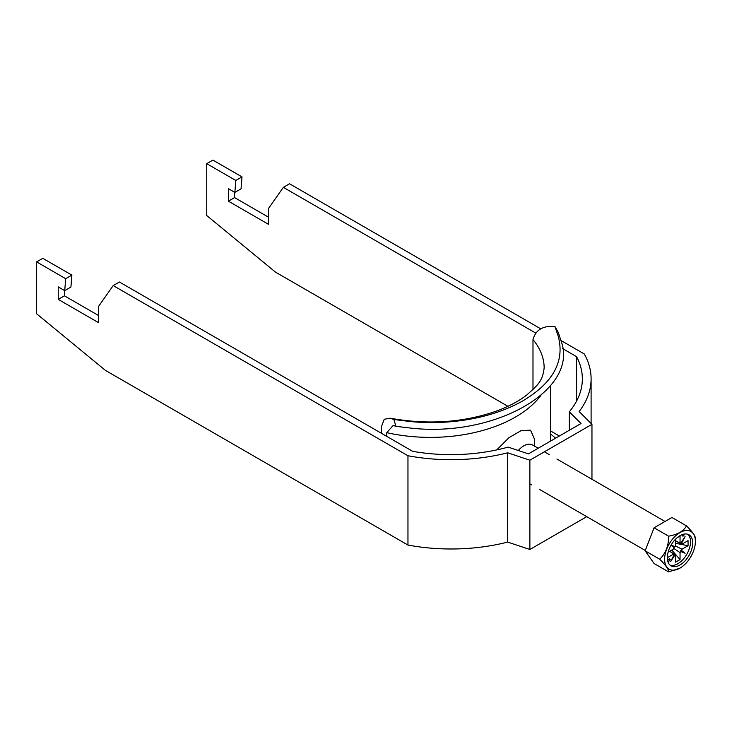 <?xml version="1.0" encoding="UTF-8"?>
<svg xmlns="http://www.w3.org/2000/svg" width="732" height="732" viewBox="0 0 732 732"><rect width="100%" height="100%" fill="white"/><g stroke="black" fill="none" stroke-linecap="round" stroke-linejoin="round"><path stroke-width="1.1" d="M683.112 534.333A1.098 0.631 120 0 0 682.489 535.568A1.098 0.631 120 0 0 682.718 536.062A1.098 0.631 120 0 0 683.56 535.769A1.098 0.631 120 0 0 684.036 534.671A1.098 0.631 120 0 0 683.807 534.168A1.098 0.631 120 0 0 683.789 534.159M538.203 448.24L532.548 444.974A17.495 10.102 120 0 0 518.311 450.5M695.4 541.433A21.759 12.563 120 0 0 680.019 532.557A21.759 12.563 120 0 0 664.629 559.202A21.759 12.563 120 0 0 680.019 568.087A21.759 12.563 120 0 0 695.4 541.433L695.4 538.578C695.519 536.108 692.536 531.871 686.47 525.878L671.93 517.478L654.069 527.79L645.139 550.812L654.069 563.512L668.609 571.902C668.783 569.505 665.8 565.278 659.678 559.202C665.754 553.401 668.728 545.724 668.609 536.19C677.686 534.552 683.642 531.112 686.47 525.878M667.337 557.638A17.934 10.358 120 0 0 671.052 565.854A17.934 10.358 120 0 0 684.868 561.051A17.934 10.358 120 0 0 692.701 542.998A17.934 10.358 120 0 0 688.986 534.79A17.934 10.358 120 0 0 675.16 539.594A17.934 10.358 120 0 0 667.337 557.638M670.027 565.113A17.934 10.358 120 0 0 683.404 559.028A17.934 10.358 120 0 0 690.532 541.744A17.934 10.358 120 0 0 687.833 534.278M673.87 548.469L680.046 552.605L680.046 559.587L671.766 550.043M675.654 540.866L680.046 542.998L680.046 536.016L677.228 537.636M669.762 551.196L675.654 555.149L675.654 562.121L680.046 559.587M671.015 545.203L674.209 547.728L674.081 546.896L674.867 546.584A6.661 3.843 120 0 1 675.654 545.532L675.654 539.081M668.106 552.157L673.687 548.936A6.661 3.843 120 0 1 674.209 547.728M669.643 551.269L673.687 554.005L667.639 557.5L667.639 554.252M675.343 545.916L682.014 549.201L688.062 545.715L675.654 543.318M675.654 541.003L682.014 544.132L688.062 540.637L688.062 545.715M668.106 562.222L670.201 559.614L669.423 558.516L667.648 560.721M682.014 544.132A6.661 3.843 120 0 0 681.492 543.519L685.07 536.565L680.833 543.144A6.661 3.843 120 0 0 680.046 542.998M680.046 552.605A6.661 3.843 120 0 0 680.833 551.553L685.07 553.236L681.492 550.409A6.661 3.843 120 0 0 682.014 549.201M673.687 554.005A6.661 3.843 120 0 0 674.209 554.618L670.631 561.572L674.867 554.993A6.661 3.843 120 0 0 675.654 555.149M674.867 546.584L671.079 545.084M681.492 550.409L680.696 550.711L680.833 551.553M680.696 543.08L681.492 543.519M674.867 554.993L674.081 554.527M680.019 568.087L668.609 571.902M668.609 536.19L654.069 527.79M659.678 559.202L645.139 550.812M674.081 546.896L671.043 545.139M680.696 550.711L685.07 553.236M669.066 558.964L670.201 559.614M496.772 449.906L508.932 437.718L521.257 430.544L530.554 430.187L534.516 439.163L534.543 446.127M386.771 436.382L386.771 432.658A120.304 69.458 0 0 0 540.902 395.399M555.634 438.184L550.711 434.067M381.271 433.207L381.271 427.149L384.227 419.262L390.211 418.21L393.944 419.509L395.902 426.335L409.728 427.973C495.097 438.148 579.735 389.36 560.959 340.664L558.333 332.557L554.947 326.554C543.08 325.447 535.76 329.784 532.988 339.557L532.988 389.589M393.944 419.509L410.167 421.531C452.202 425.621 493.771 417.478 523.16 400.688C553.328 382.58 564.994 361.041 558.177 336.07L554.947 326.554M395.902 426.335L393.194 425.438L386.771 432.658M591.959 479.277L591.959 424.35L529.877 460.19L529.877 549.485L586.735 516.664M540.866 328.888L289.524 183.778L283.339 187.355L268.598 208.318L268.598 224.385L228.384 201.172L228.384 188.673L234.862 192.406L241.048 188.838L241.999 176.879L212.921 160.098L206.735 163.666L206.735 215.537L275.525 272.139L507.926 406.315M268.598 217.248L234.569 197.603L234.569 192.242M560.895 340.453L584.282 353.959A139.986 80.822 0 0 1 591.099 378.874A139.986 80.822 0 0 1 579.149 411.54L591.959 424.35M529.877 549.485L507.688 542.092A139.986 80.822 180 0 1 407.962 545.056L105.39 370.365L36.6 313.763L36.6 261.891L65.679 278.682L64.727 290.631L58.249 286.898L58.249 299.397L98.463 322.611L98.463 306.543L113.204 285.581L119.389 282.003L412.638 451.315A131.238 75.771 0 0 0 508.136 447.115L528.44 453.877L581.025 423.517L569.304 411.796A131.238 75.771 180 0 0 582.352 378.874A131.238 75.771 180 0 0 576.578 356.658L562.698 348.642M113.204 285.581L407.962 455.752A139.986 80.822 0 0 0 507.688 452.797L529.877 460.19M283.339 187.355L535.376 332.868M550.711 431.02L559.376 436.016M407.962 455.752L407.962 545.056M576.578 401.081L576.578 356.658M234.862 192.406L235.814 180.456L206.735 163.666M36.6 261.891L42.785 258.323L71.864 275.104L70.913 287.063L64.727 290.631M64.443 290.467L64.443 295.829L98.463 315.474M507.688 542.092L507.688 452.797M569.304 430.288L569.304 411.796M58.249 299.397L64.443 295.829M71.864 275.104L65.679 278.682M235.814 180.456L241.999 176.879M234.569 197.603L228.384 201.172M534.516 439.163L534.506 446.108M390.211 418.21C427.909 424.999 463.329 422.62 496.479 411.073C508.85 406.47 518.951 401.109 526.793 394.978C537.883 384.95 542.568 381.363 544.151 367.931A113.744 65.67 0 0 0 532.988 339.557M544.398 451.809L549.192 454.581M556.924 459.046L665.031 521.468M529.877 483.843L531.688 484.886M539.42 489.351L645.276 550.464M550.711 441.021L550.711 385.425M591.099 423.48L591.099 378.874"/></g></svg>
